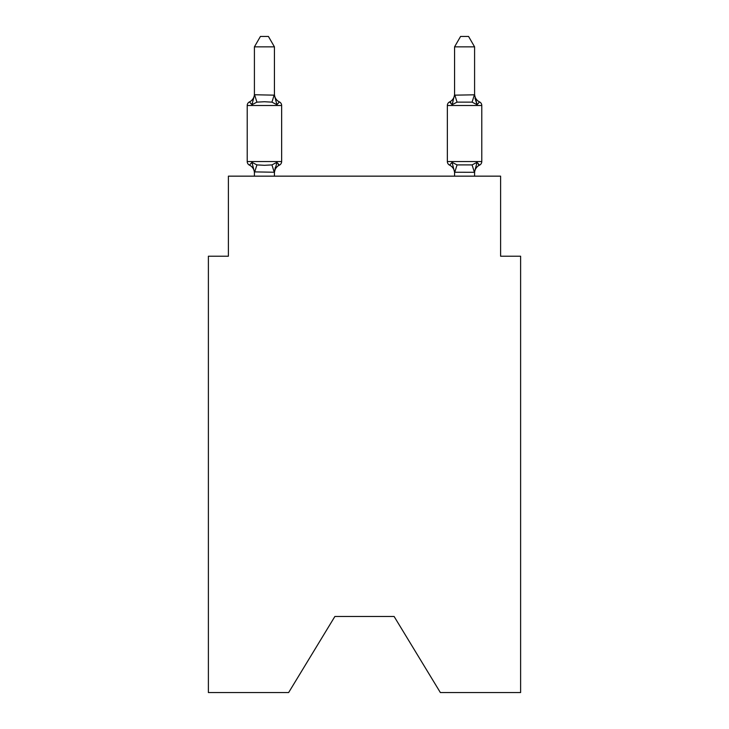 <?xml version="1.0" encoding="UTF-8"?>
<svg xmlns="http://www.w3.org/2000/svg" width="729" height="729" viewBox="0 0 729 729"><rect width="100%" height="100%" fill="white"/><g stroke="black" fill="none" stroke-linecap="round" stroke-linejoin="round"><path stroke-width="1.09" d="M394.125 616.488L440.362 692.55L520.615 692.55L520.615 256.216L500.604 256.216L500.604 176.154L228.396 176.154L228.396 256.216L208.385 256.216L208.385 692.55L288.638 692.55L334.875 616.488L394.125 616.488L334.875 616.488M279.389 165.146L276.929 162.33L279.389 165.146L276.929 162.33L279.389 165.146L276.929 162.33L279.389 165.146L276.929 162.33L274.432 172.244L254.412 171.88L254.412 173.065A8.803 8.803 0 0 0 249.464 165.146A4 4 0 0 1 247.213 161.546A4 4 0 0 0 249.464 165.146A4 4 0 0 1 247.213 161.546A4 4 0 0 0 249.464 165.146A4 4 0 0 1 247.213 161.546A4 4 0 0 0 249.464 165.146A4 4 0 0 1 247.213 161.546A4 4 0 0 0 249.464 165.146A4 4 0 0 1 247.213 161.546A4 4 0 0 0 249.464 165.146A4 4 0 0 1 247.213 161.546A4 4 0 0 0 249.464 165.146A4 4 0 0 1 247.213 161.546A4 4 0 0 0 249.464 165.146A4 4 0 0 1 247.213 161.546A4 4 0 0 0 249.464 165.146L251.915 162.33L249.464 165.146A4 4 0 0 1 247.213 161.546A4 4 0 0 0 249.464 165.146L251.915 162.33L249.464 165.146L251.915 162.33L249.464 165.146L251.915 162.33L249.464 165.146L251.915 162.33L249.464 165.146L251.915 162.33L256.918 164.9L264.427 165.301L271.935 164.9L276.929 162.33L279.389 165.146A4 4 0 0 0 281.64 161.546A4 4 0 0 1 279.389 165.146L278.241 164.599L279.389 165.146A4 4 0 0 0 281.64 161.546A4 4 0 0 1 279.389 165.146A4 4 0 0 0 281.64 161.546A4 4 0 0 1 279.389 165.146L278.241 164.599L279.389 165.146A4 4 0 0 0 281.64 161.546A4 4 0 0 1 279.389 165.146A4 4 0 0 0 281.64 161.546A4 4 0 0 1 279.389 165.146L278.241 164.599L279.389 165.146A4 4 0 0 0 281.64 161.546A4 4 0 0 1 279.389 165.146A4 4 0 0 0 281.64 161.546A4 4 0 0 1 279.389 165.146L278.241 164.599L279.389 165.146A4 4 0 0 0 281.64 161.546A4 4 0 0 1 279.389 165.146A4 4 0 0 0 281.64 161.546A4 4 0 0 1 279.389 165.146L276.929 162.33L279.389 165.146A8.803 8.803 0 0 0 274.432 173.065M274.432 46.856L254.412 46.856L260.426 36.45L268.418 36.45L274.432 46.856L274.432 95.162L276.929 104.721L271.935 102.142L264.427 101.741L256.918 102.142L251.915 104.721L249.464 101.905A4 4 0 0 0 247.213 105.505A4 4 0 0 1 249.464 101.905L251.915 104.721L249.464 101.905A4 4 0 0 0 247.213 105.505A4 4 0 0 1 249.464 101.905L251.915 104.721L249.464 101.905A4 4 0 0 0 247.213 105.505A4 4 0 0 1 249.464 101.905L251.915 104.721L249.464 101.905A4 4 0 0 0 247.213 105.505A4 4 0 0 1 249.464 101.905L251.915 104.721L249.464 101.905A4 4 0 0 0 247.213 105.505A4 4 0 0 1 249.464 101.905L251.915 104.721L249.464 101.905A4 4 0 0 0 247.213 105.505A4 4 0 0 1 249.464 101.905L251.915 104.721L249.464 101.905A4 4 0 0 0 247.213 105.505A4 4 0 0 1 249.464 101.905L251.915 104.721L249.464 101.905A4 4 0 0 0 247.213 105.505A4 4 0 0 1 249.464 101.905L251.915 104.721L249.464 101.905A4 4 0 0 0 247.213 105.505A4 4 0 0 1 249.464 101.905L251.915 104.721L254.576 94.752L274.432 95.162L274.432 93.986A8.803 8.803 0 0 0 279.389 101.905A4 4 0 0 1 281.64 105.505A4 4 0 0 0 279.389 101.905L276.929 104.721L279.389 101.905A4 4 0 0 1 281.64 105.505A4 4 0 0 0 279.389 101.905L276.929 104.721L279.389 101.905A4 4 0 0 1 281.64 105.505A4 4 0 0 0 279.389 101.905L276.929 104.721L279.389 101.905A4 4 0 0 1 281.64 105.505A4 4 0 0 0 279.389 101.905L276.929 104.721L279.389 101.905A4 4 0 0 1 281.64 105.505A4 4 0 0 0 279.389 101.905L276.929 104.721L279.389 101.905A4 4 0 0 1 281.64 105.505A4 4 0 0 0 279.389 101.905L276.929 104.721L279.389 101.905A4 4 0 0 1 281.64 105.505A4 4 0 0 0 279.389 101.905L276.929 104.721L279.389 101.905A4 4 0 0 1 281.64 105.505A4 4 0 0 0 279.389 101.905L276.929 104.721L279.389 101.905A4 4 0 0 1 281.64 105.505L281.64 161.546L247.213 161.546L247.213 105.505L281.64 105.505A4 4 0 0 0 279.389 101.905L276.929 104.721L279.389 101.905M274.432 171.88L275.371 167.169M479.536 165.146A4 4 0 0 0 481.787 161.546A4 4 0 0 1 479.536 165.146L478.397 164.599L479.536 165.146A4 4 0 0 0 481.787 161.546A4 4 0 0 1 479.536 165.146L478.397 164.599L479.536 165.146A4 4 0 0 0 481.787 161.546A4 4 0 0 1 479.536 165.146L478.397 164.599L479.536 165.146A4 4 0 0 0 481.787 161.546A4 4 0 0 1 479.536 165.146L478.397 164.599L479.536 165.146A4 4 0 0 0 481.787 161.546A4 4 0 0 1 479.536 165.146L477.085 162.33L479.536 165.146A8.803 8.803 0 0 0 474.588 173.065M474.588 93.986A8.803 8.803 0 0 0 479.536 101.905L477.085 104.721L479.536 101.905L477.085 104.721L474.998 98.178L477.085 104.721L479.536 101.905L477.085 104.721L479.536 101.905L477.085 104.721L474.998 98.178L477.085 104.721L479.536 101.905L477.085 104.721L479.536 101.905L477.085 104.721L474.998 98.178L477.085 104.721L479.536 101.905L477.085 104.721L479.536 101.905L477.085 104.721L474.998 98.178L477.085 104.721L479.536 101.905A4 4 0 0 1 481.787 105.505L481.787 161.546L447.36 161.546A4 4 0 0 0 449.611 165.146A4 4 0 0 1 447.36 161.546A4 4 0 0 0 449.611 165.146L452.071 162.33L449.611 165.146A8.803 8.803 0 0 1 454.568 173.065A8.803 8.803 0 0 0 449.611 165.146A4 4 0 0 1 447.36 161.546A4 4 0 0 0 449.611 165.146L452.071 162.33L449.611 165.146A4 4 0 0 1 447.36 161.546A4 4 0 0 0 449.611 165.146L452.071 162.33L449.611 165.146A8.803 8.803 0 0 1 454.568 173.065A8.803 8.803 0 0 0 449.611 165.146A4 4 0 0 1 447.36 161.546A4 4 0 0 0 449.611 165.146L452.071 162.33L449.611 165.146A4 4 0 0 1 447.36 161.546A4 4 0 0 0 449.611 165.146L452.071 162.33L449.611 165.146A8.803 8.803 0 0 1 454.568 173.065A8.803 8.803 0 0 0 449.611 165.146A4 4 0 0 1 447.36 161.546A4 4 0 0 0 449.611 165.146L452.071 162.33L449.611 165.146A4 4 0 0 1 447.36 161.546A4 4 0 0 0 449.611 165.146L452.071 162.33L449.611 165.146A8.803 8.803 0 0 1 454.568 173.065A8.803 8.803 0 0 0 449.611 165.146A4 4 0 0 1 447.36 161.546A4 4 0 0 0 449.611 165.146L452.071 162.33L449.611 165.146A4 4 0 0 1 447.36 161.546L447.36 105.505A4 4 0 0 1 449.611 101.905A4 4 0 0 0 447.36 105.505A4 4 0 0 1 449.611 101.905L450.759 102.452L449.611 101.905A4 4 0 0 0 447.36 105.505A4 4 0 0 1 449.611 101.905A4 4 0 0 0 447.36 105.505A4 4 0 0 1 449.611 101.905L450.759 102.452L449.611 101.905A4 4 0 0 0 447.36 105.505A4 4 0 0 1 449.611 101.905A4 4 0 0 0 447.36 105.505A4 4 0 0 1 449.611 101.905L450.759 102.452L449.611 101.905A4 4 0 0 0 447.36 105.505A4 4 0 0 1 449.611 101.905A4 4 0 0 0 447.36 105.505A4 4 0 0 1 449.611 101.905L450.759 102.452L449.611 101.905A4 4 0 0 0 447.36 105.505A4 4 0 0 1 449.611 101.905A4 4 0 0 0 447.36 105.505L481.787 105.505M474.588 94.806L474.588 46.856L454.568 46.856L454.568 95.162L474.588 94.806L477.085 104.721L472.082 102.142L457.065 102.142L452.071 104.721L449.611 101.905L452.071 104.721L449.611 101.905L452.071 104.721L449.611 101.905L452.071 104.721L449.611 101.905L452.071 104.721L449.611 101.905L452.071 104.721L453.001 101.55M454.568 176.154L454.568 173.065A8.803 8.803 0 0 0 449.611 165.146L452.071 162.33L457.065 164.9L472.082 164.9L477.085 162.33L474.424 172.29L454.568 172.244L452.071 162.33L449.611 165.146M254.412 94.806L254.412 46.856M254.412 172.244L254.412 176.154M474.588 172.244L474.588 176.154M274.432 176.154L274.432 172.244M251.915 162.33L254.412 171.88M249.464 101.905A8.803 8.803 0 0 0 254.412 93.986M452.071 104.721L454.568 94.806M477.085 104.721L474.998 98.178M454.568 93.986A8.803 8.803 0 0 1 449.611 101.905M454.568 46.856L460.582 36.45L468.574 36.45L474.588 46.856M256.918 164.9L254.576 172.29M271.935 164.9L274.268 172.29M254.576 94.752L256.918 102.142M274.268 94.752L271.935 102.142M474.424 172.29L472.082 164.9M454.732 172.29L457.065 164.9M472.082 102.142L474.424 94.752M457.065 102.142L454.732 94.752"/></g></svg>
